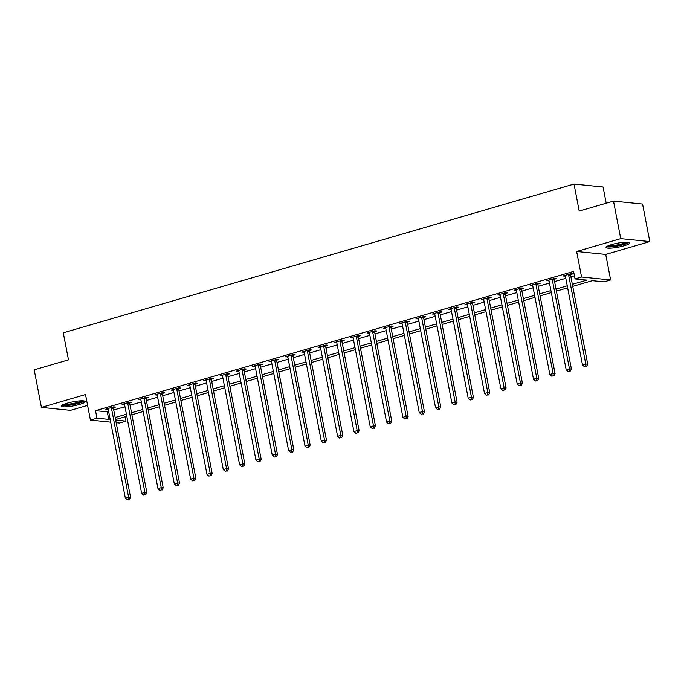 <?xml version="1.0" encoding="UTF-8"?>
<svg xmlns="http://www.w3.org/2000/svg" width="684" height="684" viewBox="0 0 684 684"><rect width="100%" height="100%" fill="white"/><g stroke="black" fill="none" stroke-linecap="round" stroke-linejoin="round"><path stroke-width="1.03" d="M79.404 404.449A12.098 2.026 169.1 0 0 85.158 401.534A12.098 2.026 169.1 0 0 67.143 403.201A12.098 2.026 169.1 0 0 61.389 406.116A12.098 2.026 169.1 0 0 79.404 404.449M624.082 245.77A12.098 2.026 169.1 0 0 629.836 242.863A12.098 2.026 169.1 0 0 611.829 244.53A12.098 2.026 169.1 0 0 606.075 247.437A12.098 2.026 169.1 0 0 624.082 245.77M125.189 416.744L126.036 421.13L119.503 423.028L116.177 422.695M606.204 203.216L603.074 186.988L574.004 184.039L63.279 332.817L68.485 359.852L34.2 369.839L41.433 407.39L70.503 410.34L87.595 405.364M574.004 184.039L579.211 211.074L613.497 201.087L642.567 204.037L649.8 241.58L620.73 238.639L576.646 251.481L581.562 277.011L610.632 279.961L604.1 281.859L592.318 280.671L572.739 286.374M576.646 251.481L605.716 254.422L649.8 241.58M605.716 254.422L610.632 279.961M613.497 201.087L620.73 238.639M572.346 284.33L586.812 280.115L575.03 278.918L573.585 271.411L95.521 410.674L107.302 411.871L108.645 411.477M113.732 409.998L124.967 406.724M130.063 405.236L141.297 401.961M146.385 400.482L157.628 397.207M162.715 395.728L173.95 392.454M179.046 390.966L190.28 387.7M195.368 386.212L206.611 382.937M211.698 381.458L222.933 378.184M228.02 376.704L239.263 373.43M244.35 371.942L255.585 368.667M260.681 367.188L271.916 363.914M277.003 362.434L288.246 359.16M293.333 357.672L304.568 354.397M309.664 352.918L320.899 349.644M325.986 348.165L337.229 344.89M342.316 343.402L353.551 340.136M358.647 338.648L369.882 335.374M374.969 333.895L386.212 330.62M391.299 329.141L402.534 325.866M407.621 324.378L418.864 321.104M423.952 319.625L435.186 316.35M440.282 314.871L451.517 311.596M456.604 310.108L467.847 306.834M472.935 305.355L484.169 302.08M489.265 300.601L500.5 297.326M505.587 295.839L516.83 292.572M521.918 291.085L533.152 287.81M538.248 286.331L549.483 283.056M554.57 281.577L565.813 278.303M570.901 276.815L574.423 275.789M570.627 274.506L572.747 273.891L570.781 273.685L562.949 275.968L565.377 276.037A1.548 1.334 -84.2 0 0 565.172 275.524L565.069 275.353M554.296 279.26L556.425 278.644L554.459 278.448L546.619 280.731L549.047 280.791M537.966 284.022L540.095 283.398L538.128 283.202L530.288 285.484L532.716 285.544M521.644 288.776L523.764 288.152L521.798 287.955L513.966 290.238L516.394 290.307A1.548 1.334 -84.2 0 0 516.189 289.794L516.087 289.623M505.314 293.53L507.442 292.914L505.476 292.709L497.636 294.992L500.064 295.06A1.548 1.334 -84.2 0 0 499.867 294.548L499.765 294.377M488.983 298.284L491.112 297.668L489.146 297.472L481.314 299.754L483.733 299.814M472.661 303.046L474.781 302.422L472.824 302.225L464.983 304.508L467.411 304.577A1.548 1.334 -84.2 0 0 467.215 304.064L467.104 303.893M456.331 307.8L458.46 307.184L456.493 306.979L448.653 309.262L451.081 309.33A1.548 1.334 -84.2 0 0 450.884 308.817L450.782 308.646M440.009 312.554L442.129 311.938L440.163 311.742L432.331 314.024L434.75 314.084M423.678 317.316L425.799 316.692L423.841 316.495L416 318.778L418.428 318.847M407.348 322.07L409.477 321.454L407.51 321.249L399.67 323.532L402.098 323.6A1.548 1.334 -84.2 0 0 401.901 323.087L401.799 322.916M391.026 326.824L393.146 326.208L391.18 326.012L383.348 328.294L385.776 328.354A1.548 1.334 -84.2 0 0 385.571 327.841L385.468 327.67M374.695 331.586L376.824 330.962L374.858 330.765L367.017 333.048L369.446 333.108M358.365 336.34L360.494 335.716L358.527 335.519L350.687 337.802L353.115 337.87M342.043 341.094L344.163 340.478L342.197 340.273L334.365 342.556L336.793 342.624A1.548 1.334 -84.2 0 0 336.588 342.111L336.485 341.94M325.712 345.847L327.841 345.232L325.875 345.035L318.034 347.318L320.463 347.378A1.548 1.334 -84.2 0 0 320.266 346.865L320.163 346.694M309.382 350.61L311.511 349.986L309.544 349.789L301.712 352.072L304.132 352.14M293.06 355.364L295.18 354.748L293.222 354.543L285.382 356.826L287.81 356.894M276.729 360.117L278.858 359.502L276.892 359.305L269.051 361.588L271.48 361.648M260.407 364.88L262.528 364.256L260.561 364.059L252.729 366.342L255.149 366.41M244.077 369.634L246.197 369.018L244.239 368.813L236.399 371.096L238.827 371.164M227.746 374.387L229.875 373.772L227.909 373.575L220.068 375.858L222.497 375.918M211.424 379.15L213.545 378.526L211.578 378.329L203.746 380.612L206.175 380.672A1.548 1.334 -84.2 0 0 205.97 380.159L205.867 379.988M195.094 383.904L197.223 383.279L195.256 383.083L187.416 385.366L189.844 385.434A1.548 1.334 -84.2 0 0 189.648 384.921L189.545 384.75M178.763 388.657L180.892 388.042L178.926 387.837L171.094 390.119L173.514 390.188M162.441 393.411L164.562 392.796L162.595 392.599L154.764 394.882L157.192 394.942M146.111 398.173L148.24 397.549L146.273 397.353L138.433 399.636L140.861 399.704A1.548 1.334 -84.2 0 0 140.665 399.191L140.562 399.02M129.78 402.927L131.909 402.312L129.943 402.106L122.111 404.389L124.531 404.458A1.548 1.334 -84.2 0 0 124.334 403.945L124.232 403.774M113.458 407.681L115.579 407.065L113.621 406.869L105.781 409.152L108.209 409.212M110.697 422.139L90.433 420.087L85.517 394.548L41.433 407.39M90.433 420.087L96.966 418.18L108.747 419.377L110.09 418.984M95.521 410.674L96.966 418.18M575.03 278.918L581.562 277.011M115.673 420.079L126.036 421.13M567.652 287.853L556.408 291.127M551.321 292.607L540.086 295.881M534.991 297.369L523.756 300.644M518.669 302.123L507.425 305.397M502.338 306.877L491.103 310.151M486.016 311.639L474.773 314.914M469.686 316.393L458.451 319.667M453.355 321.147L442.12 324.421M437.033 325.909L425.79 329.175M420.703 330.663L409.468 333.937M404.372 335.416L393.138 338.691M388.05 340.17L376.807 343.445M371.72 344.933L360.485 348.207M355.389 349.686L344.155 352.961M339.067 354.44L327.824 357.715M322.737 359.203L311.502 362.477M306.415 363.956L295.172 367.231M290.084 368.71L278.85 371.985M273.754 373.473L262.519 376.739M257.432 378.226L246.189 381.501M241.101 382.98L229.867 386.255M224.771 387.734L213.536 391.009M208.449 392.496L197.206 395.771M192.118 397.25L180.884 400.525M175.797 402.004L164.553 405.279M159.466 406.766L148.223 410.041M143.136 411.52L131.901 414.795M126.814 416.274L115.57 419.548M115.177 417.505L126.42 414.23M131.508 412.751L142.742 409.477M147.829 407.989L159.073 404.714M164.16 403.235L175.395 399.96M180.49 398.481L191.725 395.207M196.812 393.727L208.056 390.453M213.143 388.965L224.378 385.69M229.473 384.211L240.708 380.937M245.795 379.458L257.039 376.183M262.126 374.695L273.361 371.421M278.448 369.941L289.691 366.667M294.778 365.188L306.022 361.913M311.109 360.425L322.344 357.159M327.431 355.671L338.674 352.397M343.761 350.918L354.996 347.643M360.092 346.164L371.327 342.889M376.414 341.401L387.657 338.127M392.744 336.648L403.979 333.373M409.075 331.894L420.309 328.619M425.397 327.132L436.64 323.857M441.727 322.378L452.962 319.103M458.049 317.624L469.292 314.349M474.38 312.862L485.623 309.596M490.71 308.108L501.945 304.833M507.032 303.354L518.275 300.079M523.363 298.6L534.597 295.326M539.693 293.838L550.928 290.563M556.015 289.084L567.258 285.809M107.302 411.871L108.747 419.377M564.77 275.438L564.916 276.174M548.44 280.192L548.585 280.927M532.118 284.954L532.255 285.681M515.787 289.708L515.933 290.435M499.465 294.462L499.602 295.197M483.135 299.224L483.272 299.951M466.804 303.978L466.95 304.705M450.482 308.732L450.619 309.467M434.152 313.494L434.289 314.221M417.821 318.248L417.967 318.975M401.499 323.002L401.636 323.737M385.169 327.756L385.314 328.491M368.838 332.518L368.984 333.245M352.517 337.272L352.653 337.999M336.186 342.026L336.331 342.761M319.864 346.788L320.001 347.515M303.534 351.542L303.67 352.269M287.203 356.296L287.348 357.031M270.881 361.058L271.018 361.785M254.551 365.812L254.687 366.538M238.22 370.566L238.365 371.301M221.898 375.319L222.035 376.055M205.568 380.082L205.713 380.808M189.237 384.836L189.382 385.562M172.915 389.589L173.052 390.325M156.585 394.352L156.73 395.078M140.263 399.105L140.4 399.832M123.932 403.859L124.069 404.595M107.602 408.622L107.747 409.348M568.66 274.31L568.626 274.515A1.548 1.334 -84.2 0 0 568.643 275.105L585.769 364.025L582.503 364.974L565.377 276.054M570.738 273.703L570.593 274.712A1.548 1.334 -84.2 0 0 570.61 275.301L587.727 364.221L585.769 364.025L585.752 366.325L584.444 366.701L585.752 366.325M586.539 366.402L587.727 364.221M582.503 364.974L584.444 366.701M552.33 279.063L552.304 279.269A1.548 1.334 -84.2 0 0 552.313 279.859L569.439 368.779L566.172 369.736L549.047 280.816A1.548 1.334 -84.2 0 0 548.85 280.278L548.748 280.107M554.408 278.456L554.262 279.474A1.548 1.334 -84.2 0 0 554.279 280.064L571.405 368.984L569.439 368.779L569.421 371.079L568.122 371.463L569.421 371.079M570.208 371.156L571.405 368.984M566.172 369.736L568.122 371.463M536.008 283.817L535.974 284.031A1.548 1.334 -84.2 0 0 535.991 284.621L553.108 373.541L549.842 374.49L532.725 285.57A1.548 1.334 -84.2 0 0 532.52 285.031L532.417 284.869M538.086 283.21L537.94 284.228A1.548 1.334 -84.2 0 0 537.949 284.818L555.075 373.738L553.108 373.541L553.099 375.832L551.791 376.217L553.099 375.832M553.886 375.918L555.075 373.738M549.842 374.49L551.791 376.217M519.678 288.58L519.643 288.785A1.548 1.334 -84.2 0 0 519.66 289.375L536.786 378.295L533.52 379.244L516.394 290.324M521.755 287.973L521.61 288.981A1.548 1.334 -84.2 0 0 521.627 289.571L538.753 378.491L536.786 378.295L536.769 380.595L535.461 380.971L536.769 380.595M537.556 380.672L538.753 378.491M533.52 379.244L535.461 380.971M503.347 293.333L503.321 293.539A1.548 1.334 -84.2 0 0 503.33 294.129L520.456 383.049L517.189 383.998L500.064 295.078M505.433 292.726L505.288 293.744A1.548 1.334 -84.2 0 0 505.296 294.325L522.422 383.254L520.456 383.049L520.438 385.349L519.139 385.725L520.438 385.349M521.225 385.425L522.422 383.254M517.189 383.998L519.139 385.725M606.546 246.702A12.021 2.009 169.1 0 0 618.105 245.924A12.021 2.009 169.1 0 0 629.126 242.358M627.98 242.17A10.474 1.753 -10.9 0 1 618.054 245.676A10.474 1.753 -10.9 0 1 607.537 246.103M608.914 245.505A9.696 1.624 169.1 0 0 617.891 244.795A9.696 1.624 169.1 0 0 626.484 242.119M83.303 400.841A10.474 1.753 -10.9 0 1 78.344 403.158A10.474 1.753 -10.9 0 1 62.86 404.783M64.228 404.176A9.696 1.624 169.1 0 0 77.814 402.372A9.696 1.624 169.1 0 0 81.806 400.79M61.868 405.373A12.021 2.009 169.1 0 0 79.13 403.244A12.021 2.009 169.1 0 0 84.44 401.029M487.025 298.087L486.991 298.301A1.548 1.334 -84.2 0 0 487.008 298.882L504.125 387.811L500.868 388.76L483.742 299.84A1.548 1.334 -84.2 0 0 483.537 299.301L483.434 299.13M489.103 297.48L488.957 298.498A1.548 1.334 -84.2 0 0 488.974 299.088L506.092 388.008L504.125 387.811L504.117 390.102L502.808 390.487L504.117 390.102M504.903 390.188L506.092 388.008M500.868 388.76L502.808 390.487M470.695 302.841L470.669 303.055A1.548 1.334 -84.2 0 0 470.678 303.645L487.803 392.565L484.537 393.514L467.411 304.594M472.772 302.243L472.627 303.251A1.548 1.334 -84.2 0 0 472.644 303.841L489.77 392.761L487.803 392.565L487.786 394.865L486.478 395.241L487.786 394.865M488.573 394.942L489.77 392.761M484.537 393.514L486.478 395.241M454.364 307.603L454.338 307.809A1.548 1.334 -84.2 0 0 454.347 308.398L471.473 397.318L468.207 398.268L451.089 309.348M456.45 306.996L456.305 308.014A1.548 1.334 -84.2 0 0 456.314 308.595L473.439 397.515L471.473 397.318L471.464 399.618L470.156 399.995L471.464 399.618M472.242 399.695L473.439 397.515M468.207 398.268L470.156 399.995M438.042 312.357L438.008 312.571A1.548 1.334 -84.2 0 0 438.025 313.152L455.151 402.072L451.885 403.03L434.759 314.11A1.548 1.334 -84.2 0 0 434.554 313.571L434.451 313.4M440.12 311.75L439.974 312.768A1.548 1.334 -84.2 0 0 439.992 313.358L457.109 402.277L455.151 402.072L455.134 404.372L453.825 404.757L455.134 404.372M455.92 404.449L457.109 402.277M451.885 403.03L453.825 404.757M421.712 317.111L421.686 317.325A1.548 1.334 -84.2 0 0 421.695 317.915L438.82 406.835L435.554 407.784L418.428 318.864A1.548 1.334 -84.2 0 0 418.232 318.334L418.129 318.163M423.789 316.512L423.644 317.521A1.548 1.334 -84.2 0 0 423.661 318.111L440.787 407.031L438.82 406.835L438.803 409.126L437.503 409.511L438.803 409.126M439.59 409.212L440.787 407.031M435.554 407.784L437.503 409.511M405.39 321.873L405.356 322.078A1.548 1.334 -84.2 0 0 405.373 322.668L422.49 411.588L419.224 412.537L402.106 323.618M407.467 321.266L407.322 322.275A1.548 1.334 -84.2 0 0 407.331 322.865L424.456 411.785L422.49 411.588L422.481 413.888L421.173 414.265L422.481 413.888M423.268 413.965L424.456 411.785M419.224 412.537L421.173 414.265M389.059 326.627L389.025 326.832A1.548 1.334 -84.2 0 0 389.042 327.422L406.168 416.342L402.902 417.3L385.776 328.38M391.137 326.02L390.991 327.037A1.548 1.334 -84.2 0 0 391.009 327.627L408.126 416.547L406.168 416.342L406.151 418.642L404.842 419.027L406.151 418.642M406.937 418.719L408.126 416.547M402.902 417.3L404.842 419.027M372.729 331.381L372.703 331.595A1.548 1.334 -84.2 0 0 372.712 332.185L389.837 421.105L386.571 422.054L369.446 333.134A1.548 1.334 -84.2 0 0 369.249 332.595L369.146 332.424M374.806 330.774L374.661 331.791A1.548 1.334 -84.2 0 0 374.678 332.381L391.804 421.301L389.837 421.105L389.82 423.396L388.521 423.781L389.82 423.396M390.607 423.481L391.804 421.301M386.571 422.054L388.521 423.781M356.407 336.143L356.373 336.348A1.548 1.334 -84.2 0 0 356.39 336.938L373.507 425.858L370.241 426.807L353.124 337.887A1.548 1.334 -84.2 0 0 352.918 337.357L352.816 337.186M358.484 335.536L358.339 336.545A1.548 1.334 -84.2 0 0 358.348 337.135L375.473 426.055L373.507 425.858L373.498 428.158L372.19 428.535L373.498 428.158M374.285 428.235L375.473 426.055M370.241 426.807L372.19 428.535M340.076 340.897L340.042 341.102A1.548 1.334 -84.2 0 0 340.059 341.692L357.185 430.612L353.919 431.561L336.793 342.641M342.154 340.29L342.009 341.307A1.548 1.334 -84.2 0 0 342.026 341.889L359.151 430.817L357.185 430.612L357.168 432.912L355.86 433.288L357.168 432.912M357.954 432.989L359.151 430.817M353.919 431.561L355.86 433.288M323.746 345.651L323.72 345.865A1.548 1.334 -84.2 0 0 323.729 346.446L340.854 435.375L337.588 436.324L320.463 347.404M325.832 345.044L325.687 346.061A1.548 1.334 -84.2 0 0 325.695 346.651L342.821 435.571L340.854 435.375L340.837 437.666L339.538 438.051L340.837 437.666M341.624 437.751L342.821 435.571M337.588 436.324L339.538 438.051M307.424 350.405L307.39 350.618A1.548 1.334 -84.2 0 0 307.407 351.208L324.532 440.128L321.266 441.077L304.141 352.157A1.548 1.334 -84.2 0 0 303.935 351.627L303.833 351.456M309.501 349.806L309.356 350.815A1.548 1.334 -84.2 0 0 309.373 351.405L326.49 440.325L324.532 440.128L324.515 442.428L323.207 442.804L324.515 442.428M325.302 442.505L326.49 440.325M321.266 441.077L323.207 442.804M291.093 355.167L291.068 355.372A1.548 1.334 -84.2 0 0 291.076 355.962L308.202 444.882L304.936 445.831L287.81 356.911A1.548 1.334 -84.2 0 0 287.613 356.381L287.502 356.21M293.171 354.56L293.026 355.577A1.548 1.334 -84.2 0 0 293.043 356.159L310.168 445.079L308.202 444.882L308.185 447.182L306.877 447.558L308.185 447.182M308.971 447.259L310.168 445.079M304.936 445.831L306.877 447.558M274.763 359.921L274.737 360.135A1.548 1.334 -84.2 0 0 274.754 360.716L291.871 449.636L288.605 450.594L271.488 361.674A1.548 1.334 -84.2 0 0 271.283 361.135L271.18 360.964M276.849 359.314L276.704 360.331A1.548 1.334 -84.2 0 0 276.712 360.921L293.838 449.841L291.871 449.636L291.863 451.936L290.555 452.321L291.863 451.936M292.641 452.013L293.838 449.841M288.605 450.594L290.555 452.321M258.441 364.675L258.407 364.888A1.548 1.334 -84.2 0 0 258.424 365.478L275.549 454.398L272.283 455.347L255.158 366.427A1.548 1.334 -84.2 0 0 254.952 365.897L254.85 365.726M260.518 364.076L260.373 365.085A1.548 1.334 -84.2 0 0 260.39 365.675L277.507 454.595L275.549 454.398L275.532 456.69L274.224 457.074L275.532 456.69M276.319 456.775L277.507 454.595M272.283 455.347L274.224 457.074M242.11 369.437L242.085 369.642A1.548 1.334 -84.2 0 0 242.093 370.232L259.219 459.152L255.953 460.101L238.827 371.181A1.548 1.334 -84.2 0 0 238.631 370.651L238.528 370.48M244.188 368.83L244.043 369.839A1.548 1.334 -84.2 0 0 244.06 370.429L261.185 459.349L259.219 459.152L259.202 461.452L257.902 461.828L259.202 461.452M259.988 461.529L261.185 459.349M255.953 460.101L257.902 461.828M225.788 374.191L225.754 374.396A1.548 1.334 -84.2 0 0 225.771 374.986L242.888 463.906L239.622 464.864L222.505 375.943A1.548 1.334 -84.2 0 0 222.3 375.405L222.197 375.234M227.866 373.584L227.721 374.601A1.548 1.334 -84.2 0 0 227.729 375.191L244.855 464.111L242.888 463.906L242.88 466.206L241.572 466.591L242.88 466.206M243.666 466.283L244.855 464.111M239.622 464.864L241.572 466.591M209.458 378.945L209.424 379.158A1.548 1.334 -84.2 0 0 209.441 379.748L226.566 468.668L223.3 469.617L206.175 380.697M211.536 378.337L211.39 379.355A1.548 1.334 -84.2 0 0 211.407 379.945L228.524 468.865L226.566 468.668L226.549 470.96L225.241 471.344L226.549 470.96M227.336 471.045L228.524 468.865M223.3 469.617L225.241 471.344M193.127 383.707L193.102 383.912A1.548 1.334 -84.2 0 0 193.11 384.502L210.236 473.422L206.97 474.371L189.844 385.451M195.205 383.1L195.068 384.109A1.548 1.334 -84.2 0 0 195.077 384.699L212.202 473.619L210.236 473.422L210.219 475.722L208.919 476.098L210.219 475.722M211.005 475.799L212.202 473.619M206.97 474.371L208.919 476.098M176.805 388.461L176.771 388.666A1.548 1.334 -84.2 0 0 176.788 389.256L193.905 478.176L190.648 479.125L173.522 390.205A1.548 1.334 -84.2 0 0 173.317 389.675L173.214 389.504M178.883 387.854L178.738 388.871A1.548 1.334 -84.2 0 0 178.746 389.452L195.872 478.373L193.905 478.176L193.897 480.476L192.589 480.852L193.897 480.476M194.683 480.553L195.872 478.373M190.648 479.125L192.589 480.852M160.475 393.214L160.441 393.428A1.548 1.334 -84.2 0 0 160.458 394.01L177.583 482.938L174.317 483.887L157.192 394.967A1.548 1.334 -84.2 0 0 156.987 394.429L156.884 394.258M162.553 392.607L162.407 393.625A1.548 1.334 -84.2 0 0 162.424 394.215L179.55 483.135L177.583 482.938L177.566 485.23L176.258 485.614L177.566 485.23M178.353 485.315L179.55 483.135M174.317 483.887L176.258 485.614M144.144 397.968L144.119 398.182A1.548 1.334 -84.2 0 0 144.127 398.772L161.253 487.692L157.987 488.641L140.87 399.721M146.231 397.37L146.085 398.379A1.548 1.334 -84.2 0 0 146.094 398.969L163.22 487.889L161.253 487.692L161.236 489.992L159.936 490.368L161.236 489.992M162.023 490.069L163.22 487.889M157.987 488.641L159.936 490.368M127.822 402.731L127.788 402.936A1.548 1.334 -84.2 0 0 127.805 403.526L144.931 492.446L141.665 493.395L124.539 404.475M129.9 402.124L129.755 403.141A1.548 1.334 -84.2 0 0 129.772 403.722L146.889 492.642L144.931 492.446L144.914 494.746L143.606 495.122L144.914 494.746M145.701 494.823L146.889 492.642M141.665 493.395L143.606 495.122M111.492 407.484L111.466 407.698A1.548 1.334 -84.2 0 0 111.475 408.28L128.601 497.2L125.334 498.157L108.209 409.237A1.548 1.334 -84.2 0 0 108.012 408.699L107.901 408.528M113.57 406.877L113.424 407.895A1.548 1.334 -84.2 0 0 113.441 408.485L130.567 497.405L128.601 497.2L128.583 499.5L127.275 499.884L128.583 499.5M129.37 499.576L130.567 497.405M125.334 498.157L127.275 499.884M568.626 274.515L570.593 274.712M568.643 275.105L570.61 275.301M552.304 279.269L554.262 279.474M552.313 279.859L554.279 280.064M535.974 284.031L537.94 284.228M535.991 284.621L537.949 284.818M519.643 288.785L521.61 288.981M519.66 289.375L521.627 289.571M503.321 293.539L505.288 293.744M503.33 294.129L505.296 294.325M486.991 298.301L488.957 298.498M487.008 298.882L488.974 299.088M470.669 303.055L472.627 303.251M470.678 303.645L472.644 303.841M454.338 307.809L456.305 308.014M454.347 308.398L456.314 308.595M438.008 312.571L439.974 312.768M438.025 313.152L439.992 313.358M421.686 317.325L423.644 317.521M421.695 317.915L423.661 318.111M405.356 322.078L407.322 322.275M405.373 322.668L407.331 322.865M389.025 326.832L390.991 327.037M389.042 327.422L391.009 327.627M372.703 331.595L374.661 331.791M372.712 332.185L374.678 332.381M356.373 336.348L358.339 336.545M356.39 336.938L358.348 337.135M340.042 341.102L342.009 341.307M340.059 341.692L342.026 341.889M323.72 345.865L325.687 346.061M323.729 346.446L325.695 346.651M307.39 350.618L309.356 350.815M307.407 351.208L309.373 351.405M291.068 355.372L293.026 355.577M291.076 355.962L293.043 356.159M274.737 360.135L276.704 360.331M274.754 360.716L276.712 360.921M258.407 364.888L260.373 365.085M258.424 365.478L260.39 365.675M242.085 369.642L244.043 369.839M242.093 370.232L244.06 370.429M225.754 374.396L227.721 374.601M225.771 374.986L227.729 375.191M209.424 379.158L211.39 379.355M209.441 379.748L211.407 379.945M193.102 383.912L195.068 384.109M193.11 384.502L195.077 384.699M176.771 388.666L178.738 388.871M176.788 389.256L178.746 389.452M160.441 393.428L162.407 393.625M160.458 394.01L162.424 394.215M144.119 398.182L146.085 398.379M144.127 398.772L146.094 398.969M127.788 402.936L129.755 403.141M127.805 403.526L129.772 403.722M111.466 407.698L113.424 407.895M111.475 408.28L113.441 408.485"/></g></svg>
